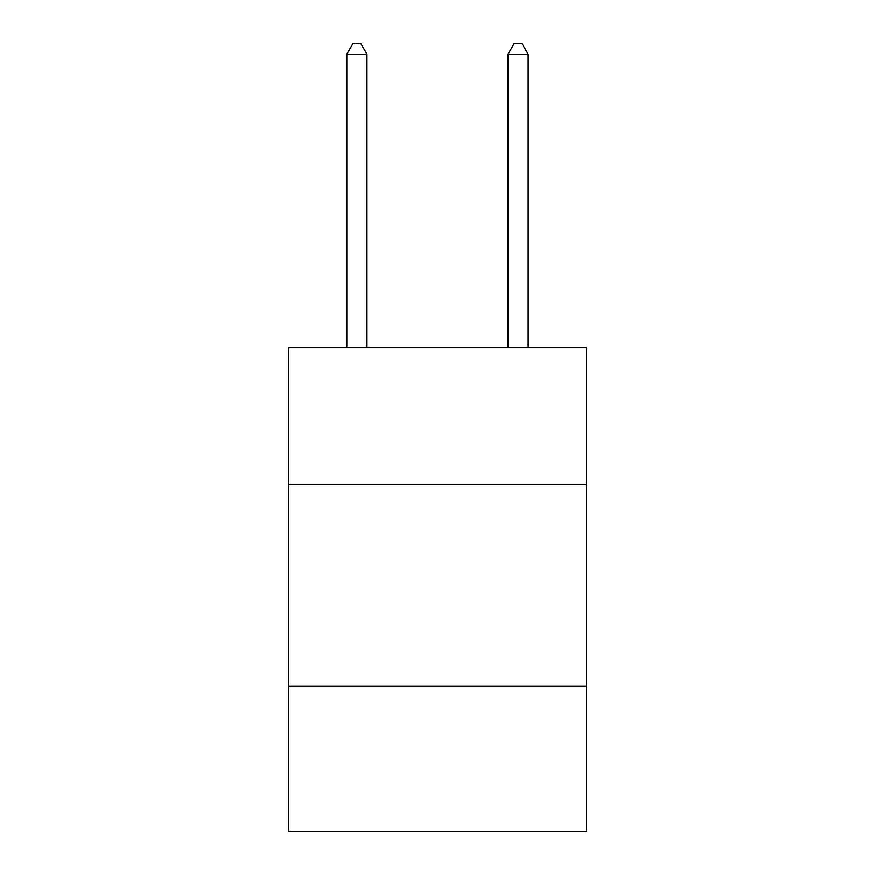 <?xml version="1.0" encoding="UTF-8"?>
<svg xmlns="http://www.w3.org/2000/svg" width="875" height="875" viewBox="0 0 875 875"><rect width="100%" height="100%" fill="white"/><g stroke="black" fill="none" stroke-linecap="round" stroke-linejoin="round"><path stroke-width="1.31" d="M586.622 484.652L586.622 347.627L288.378 347.627L288.378 484.652L586.622 484.652L586.622 831.25L288.378 831.25L288.378 484.652M586.622 686.164L288.378 686.164M366.975 347.627L366.975 54.228L346.817 54.228L346.817 347.627M346.817 54.228L352.866 43.75L360.927 43.75L366.975 54.228M528.183 347.627L528.183 54.228L508.025 54.228L508.025 347.627M508.025 54.228L514.073 43.75L522.134 43.75L528.183 54.228"/></g></svg>
